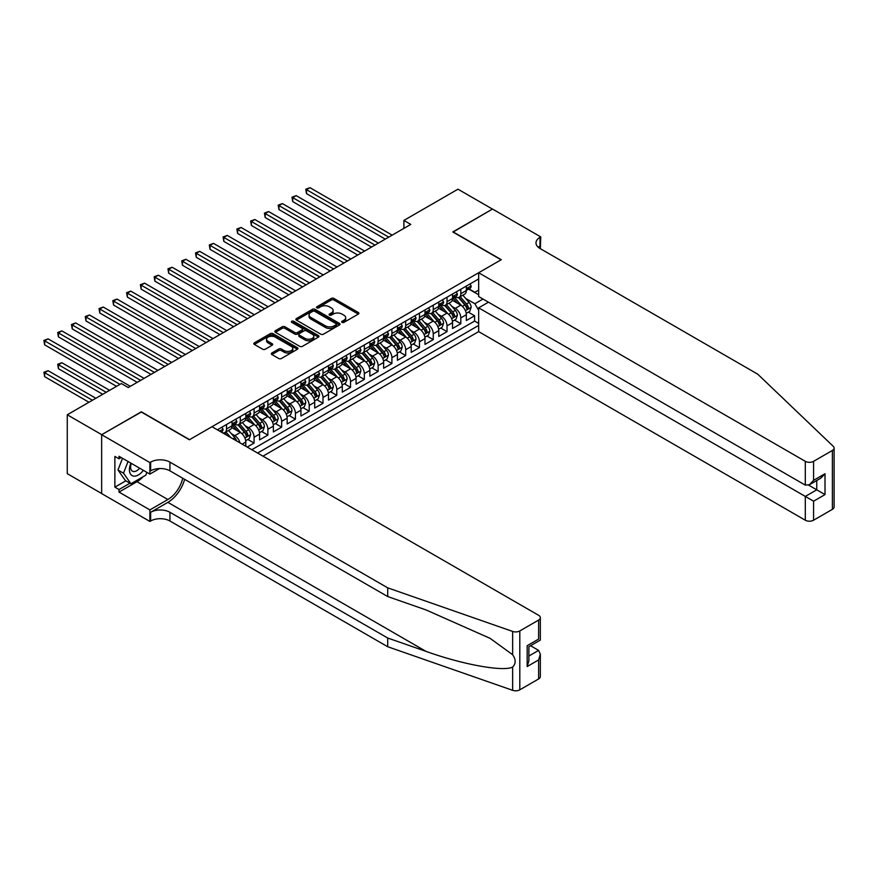 <?xml version="1.0" encoding="UTF-8"?>
<svg xmlns="http://www.w3.org/2000/svg" width="878" height="878" viewBox="0 0 878 878"><rect width="100%" height="100%" fill="white"/><g stroke="black" fill="none" stroke-linecap="round" stroke-linejoin="round"><path stroke-width="1.32" d="M342.047 322.38A1.339 0.768 0 0 0 343.946 322.38L358.323 314.083A1.91 1.108 0 0 0 358.882 313.303A1.91 1.108 0 0 0 358.323 312.513L333.969 298.454A1.91 1.108 0 0 0 331.258 298.454L316.892 306.762A1.339 0.768 0 0 0 316.497 307.3A1.339 0.768 0 0 0 316.892 307.849A1.339 0.768 0 0 0 318.78 307.849L320.646 306.773A6.124 3.534 0 0 1 329.305 306.773L331.324 307.948A6.124 3.534 0 0 1 333.124 310.45A6.124 3.534 0 0 1 331.324 312.952L329.469 314.017A1.339 0.768 0 0 0 329.074 314.565A1.339 0.768 0 0 0 329.469 315.114A1.339 0.768 0 0 0 331.368 315.114L333.223 314.039A6.124 3.534 0 0 1 341.882 314.039L343.913 315.213A6.124 3.534 0 0 1 345.702 317.715A6.124 3.534 0 0 1 343.913 320.207L342.047 321.282A1.339 0.768 0 0 0 341.663 321.831A1.339 0.768 0 0 0 342.047 322.38L342.047 321.282M271.873 352.978A1.91 1.108 0 0 0 271.313 353.757A1.91 1.108 0 0 0 271.873 354.536L278.699 358.487A1.91 1.108 0 0 0 281.41 358.487L297.379 349.268A1.91 1.108 0 0 0 297.938 348.489A1.91 1.108 0 0 0 297.379 347.699L273.025 333.64A1.91 1.108 0 0 0 270.314 333.64L254.357 342.859A1.91 1.108 0 0 0 253.797 343.638A1.91 1.108 0 0 0 254.357 344.428L262.61 349.192A1.91 1.108 0 0 0 265.31 349.192L272.147 345.241A1.91 1.108 0 0 0 272.707 344.461A1.91 1.108 0 0 0 272.147 343.682L268.053 341.322A5.114 2.952 0 0 1 266.55 339.226A5.114 2.952 0 0 1 269.711 336.504A5.114 2.952 0 0 1 275.286 337.141L291.32 346.393A5.114 2.952 0 0 1 292.824 348.489A5.114 2.952 0 0 1 289.663 351.211A5.114 2.952 0 0 1 284.077 350.574L281.41 349.027A1.91 1.108 0 0 0 278.699 349.027L271.873 352.978L271.873 354.536M141.336 412.034L101.716 434.665L67.266 414.778L67.266 473.659L101.65 493.513M141.336 411.793L189.582 439.648L501.064 259.811L452.818 231.957L492.448 209.085L457.987 189.187L403.891 220.422L403.891 228.379M67.266 414.778L121.362 383.543L128.243 387.527L410.783 224.406L403.891 220.422M320.777 334.189A1.91 1.108 0 0 0 323.488 334.189L339.446 324.97A1.91 1.108 0 0 0 340.005 324.191A1.91 1.108 0 0 0 339.446 323.411L315.092 309.352A1.91 1.108 0 0 0 312.392 309.352L296.424 318.571A1.91 1.108 0 0 0 295.864 319.351A1.91 1.108 0 0 0 296.424 320.13L320.777 334.189M292.297 322.665A1.339 0.768 0 0 1 293.658 322.852L293.658 321.26L318.407 335.561A1.91 1.108 0 0 1 318.966 336.34A1.91 1.108 0 0 1 318.407 337.119L302.449 346.338A1.91 1.108 0 0 1 299.738 346.338L275.385 332.279L275.385 330.721A1.91 1.108 0 0 0 274.825 331.5A1.91 1.108 0 0 0 275.385 332.279M275.385 330.721L282.222 326.77A1.91 1.108 0 0 1 284.922 326.77L294.799 332.477A1.91 1.108 0 0 0 297.51 332.477L302.043 329.854A1.91 1.108 0 0 0 302.603 329.074A1.91 1.108 0 0 0 302.043 328.295L291.759 322.358A1.339 0.768 0 0 1 291.364 321.809A1.339 0.768 0 0 1 292.198 321.096A1.339 0.768 0 0 1 293.658 321.26M247.19 447.045L254.082 443.061L247.805 439.45M245.105 425.709L248.573 427.707A7.792 4.5 60 0 1 254.082 437.255L259.592 434.072L259.592 439.878L267.867 435.104L261.589 431.493M258.889 417.752L262.346 419.75A7.792 4.5 60 0 1 267.867 429.298L273.376 426.115L273.376 431.921L281.64 427.147L275.374 423.536M272.674 409.796L276.131 411.793A7.792 4.5 60 0 1 281.64 421.341L287.161 418.158L287.161 423.964L295.425 419.19L289.158 415.568M286.458 401.839L289.916 403.836A7.792 4.5 60 0 1 295.425 413.384L300.945 410.202L300.945 416.007L309.21 411.233L302.943 407.611M300.232 393.882L303.7 395.879A7.792 4.5 60 0 1 309.21 405.427L314.719 402.245L314.719 408.05L322.994 403.276L316.717 399.655M314.017 385.925L317.474 387.922A7.792 4.5 60 0 1 322.994 397.471L328.504 394.288L328.504 400.094L336.779 395.319L330.501 391.698M327.801 377.968L331.258 379.965A7.792 4.5 60 0 1 336.779 389.514L342.288 386.331L342.288 392.137L350.552 387.363L344.286 383.741M341.586 370.011L345.043 372.009A7.792 4.5 60 0 1 350.552 381.557L356.073 378.374L356.073 384.18L364.337 379.406L358.07 375.784M355.37 362.054L358.828 364.052A7.792 4.5 60 0 1 364.337 373.6L369.857 370.417L369.857 376.223L378.122 371.449L371.855 367.827M369.144 354.097L372.612 356.095A7.792 4.5 60 0 1 378.122 365.643L383.631 362.46L383.631 368.266L391.906 363.492L385.629 359.87M382.929 346.141L386.386 348.138A7.792 4.5 60 0 1 391.906 357.686L397.416 354.503L397.416 360.309L405.691 355.535L399.413 351.913M396.713 338.184L400.17 340.181A7.792 4.5 60 0 1 405.691 349.729L411.2 346.547L411.2 352.352L419.464 347.578L413.198 343.956M410.498 330.227L413.955 332.224A7.792 4.5 60 0 1 419.464 341.772L424.985 338.59L424.985 344.395L433.249 339.621L426.982 336M424.283 322.27L427.74 324.267A7.792 4.5 60 0 1 433.249 333.816L438.759 330.633L438.759 336.439L447.034 331.664L440.767 328.043M438.056 314.313L441.524 316.31A7.792 4.5 60 0 1 447.034 325.859L452.543 322.676L452.543 328.482L460.818 323.708L460.818 317.902A7.792 4.5 -120 0 0 455.298 308.354L451.841 306.356M454.541 320.086L460.818 323.708M245.807 446.243L245.807 442.029A7.792 4.5 -120 0 0 240.298 432.481L231.77 427.564M239.979 442.874A7.792 4.5 60 0 0 234.788 435.664L231.32 433.666M259.592 434.072A7.792 4.5 -120 0 0 254.082 424.524L245.555 419.607M273.376 426.115A7.792 4.5 -120 0 0 267.867 416.567L259.339 411.65M287.161 418.158A7.792 4.5 -120 0 0 281.64 408.61L273.124 403.693M300.945 410.202A7.792 4.5 -120 0 0 295.425 400.653L286.908 395.737M314.719 402.245A7.792 4.5 -120 0 0 309.21 392.696L300.682 387.78M328.504 394.288A7.792 4.5 -120 0 0 322.994 384.74L314.467 379.823M342.288 386.331A7.792 4.5 -120 0 0 336.779 376.783L328.251 371.866M356.073 378.374A7.792 4.5 -120 0 0 350.552 368.826L342.036 363.909M369.857 370.417A7.792 4.5 -120 0 0 364.337 360.869L355.82 355.952M383.631 362.46A7.792 4.5 -120 0 0 378.122 352.912L369.594 347.995M397.416 354.503A7.792 4.5 -120 0 0 391.906 344.955L383.379 340.027M411.2 346.547A7.792 4.5 -120 0 0 405.691 336.998L397.163 332.071M424.985 338.59A7.792 4.5 -120 0 0 419.464 329.041L410.948 324.114M438.759 330.633A7.792 4.5 -120 0 0 433.249 321.085L424.732 316.157M452.543 322.676A7.792 4.5 -120 0 0 447.034 313.128L438.506 308.2M262.972 456.154L478.664 331.621L805.302 520.215L805.302 496.421L816.749 489.814L816.749 480.496M257.594 453.048L478.664 325.42M478.664 278.952L217.349 429.814M234.711 424.162L234.788 424.206A7.792 4.5 60 0 0 238.684 424.59L244.194 421.407A7.792 4.5 -120 0 0 245.807 417.84L245.807 413.384M248.496 416.205L248.573 416.249A7.792 4.5 60 0 0 252.469 416.633L257.978 413.45A7.792 4.5 -120 0 0 259.592 409.883L259.592 405.427M262.281 408.248L262.346 408.292A7.792 4.5 60 0 0 266.253 408.676L271.763 405.493A7.792 4.5 -120 0 0 273.376 401.926L273.376 397.471M276.065 400.291L276.131 400.335A7.792 4.5 60 0 0 280.027 400.719L285.548 397.536A7.792 4.5 -120 0 0 287.161 393.97L287.161 389.514M289.839 392.334L289.916 392.378A7.792 4.5 60 0 0 293.812 392.762L299.321 389.58A7.792 4.5 -120 0 0 300.945 386.013L300.945 381.557M303.623 384.377L303.7 384.421A7.792 4.5 60 0 0 307.596 384.805L313.106 381.623A7.792 4.5 -120 0 0 314.719 378.056L314.719 373.6M317.408 376.421L317.474 376.464A7.792 4.5 60 0 0 321.381 376.849L326.89 373.666A7.792 4.5 -120 0 0 328.504 370.099L328.504 365.643M331.193 368.464L331.258 368.508A7.792 4.5 60 0 0 335.155 368.892L340.675 365.709A7.792 4.5 -120 0 0 342.288 362.142L342.288 357.686M344.977 360.507L345.043 360.551A7.792 4.5 60 0 0 348.939 360.935L354.46 357.752A7.792 4.5 -120 0 0 356.073 354.185L356.073 349.729M358.751 352.55L358.828 352.594A7.792 4.5 60 0 0 362.724 352.978L368.233 349.795A7.792 4.5 -120 0 0 369.857 346.228L369.857 341.772M372.535 344.593L372.612 344.637A7.792 4.5 60 0 0 376.508 345.021L382.018 341.838A7.792 4.5 -120 0 0 383.631 338.271L383.631 333.816M386.32 336.636L386.386 336.68A7.792 4.5 60 0 0 390.293 337.064L395.802 333.881A7.792 4.5 -120 0 0 397.416 330.315L397.416 325.859M400.105 328.679L400.17 328.723A7.792 4.5 60 0 0 404.067 329.107L409.587 325.925A7.792 4.5 -120 0 0 411.2 322.358L411.2 317.902M413.878 320.722L413.955 320.766A7.792 4.5 60 0 0 417.851 321.15L423.372 317.968A7.792 4.5 -120 0 0 424.985 314.401L424.985 309.945M427.663 312.766L427.74 312.809A7.792 4.5 60 0 0 431.636 313.194L437.145 310.011A7.792 4.5 -120 0 0 438.759 306.444L438.759 301.988M441.447 304.809L441.524 304.853A7.792 4.5 60 0 0 445.42 305.237L450.93 302.054A7.792 4.5 -120 0 0 452.543 298.487L452.543 294.031M251.81 449.712L474.603 321.085L474.603 315.751L466.328 320.525L466.328 314.719A7.792 4.5 -120 0 0 460.818 305.171L452.291 300.243M455.232 296.852L455.298 296.896A7.792 4.5 -120 0 0 459.205 297.28A7.792 4.5 -120 0 0 460.818 293.713L460.818 289.257M459.205 297.28L464.714 294.097A7.792 4.5 -120 0 0 466.328 290.53L466.328 286.074M218.249 430.33L218.249 429.298M226.513 424.524L226.513 428.98A7.792 4.5 60 0 1 224.9 432.547A7.792 4.5 60 0 1 222.496 432.788M224.9 432.547L230.409 429.364A7.792 4.5 -120 0 0 232.033 425.797L232.033 421.341M240.298 416.567L240.298 421.023A7.792 4.5 60 0 1 238.684 424.59M254.082 408.61L254.082 413.066A7.792 4.5 60 0 1 252.469 416.633M267.867 400.653L267.867 405.109A7.792 4.5 60 0 1 266.253 408.676M281.64 392.696L281.64 397.152A7.792 4.5 60 0 1 280.027 400.719M295.425 384.74L295.425 389.195A7.792 4.5 60 0 1 293.812 392.762M309.21 376.783L309.21 381.239A7.792 4.5 60 0 1 307.596 384.805M322.994 368.826L322.994 373.282A7.792 4.5 60 0 1 321.381 376.849M336.779 360.869L336.779 365.325A7.792 4.5 60 0 1 335.155 368.892M350.552 352.912L350.552 357.368A7.792 4.5 60 0 1 348.939 360.935M364.337 344.955L364.337 349.411A7.792 4.5 60 0 1 362.724 352.978M378.122 336.998L378.122 341.454A7.792 4.5 60 0 1 376.508 345.021M391.906 329.041L391.906 333.497A7.792 4.5 60 0 1 390.293 337.064M405.691 321.085L405.691 325.54A7.792 4.5 60 0 1 404.067 329.107M419.464 313.128L419.464 317.584A7.792 4.5 60 0 1 417.851 321.15M433.249 305.171L433.249 309.627A7.792 4.5 60 0 1 431.636 313.194M447.034 297.214L447.034 301.67A7.792 4.5 60 0 1 445.42 305.237M447.034 325.859L447.034 331.664M433.249 333.816L433.249 339.621M419.464 341.772L419.464 347.578M405.691 349.729L405.691 355.535M391.906 357.686L391.906 363.492M378.122 365.643L378.122 371.449M364.337 373.6L364.337 379.406M350.552 381.557L350.552 387.363M336.779 389.514L336.779 395.319M322.994 397.471L322.994 403.276M309.21 405.427L309.21 411.233M295.425 413.384L295.425 419.19M281.64 421.341L281.64 427.147M267.867 429.298L267.867 435.104M254.082 437.255L254.082 443.061M478.664 310.296L474.877 303.733L465.625 298.399M474.877 303.733L483.01 299.036M468.742 289.049L478.664 294.788M469.017 288.895L474.877 292.275L478.664 290.091M468.325 312.129L474.603 315.751M474.603 321.085L478.664 323.433M342.585 322.566L343.913 321.798A6.124 3.534 0 0 0 345.702 319.307L345.702 317.715M333.124 310.45L333.124 312.041A6.124 3.534 0 0 1 331.324 314.543L330.007 315.301M358.29 314.094L333.969 300.046A1.91 1.108 0 0 0 331.258 300.046L317.419 308.035M339.424 324.992L315.092 310.944A1.91 1.108 0 0 0 312.392 310.944L296.457 320.152L296.424 318.571M336.065 324.739A1.339 0.768 0 0 0 336.461 324.191A1.339 0.768 0 0 0 336.065 323.653L314.686 311.306A1.339 0.768 0 0 0 312.798 311.306L310.834 312.436A6.124 3.534 0 0 0 309.045 314.939A6.124 3.534 0 0 0 310.834 317.441L325.442 325.87A6.124 3.534 0 0 0 334.101 325.87L336.065 324.739L336.065 326.331A1.339 0.768 0 0 0 336.461 325.782L336.461 324.191M309.045 314.939L309.045 316.53A6.124 3.534 0 0 0 310.834 319.032L310.834 317.441M336.065 326.331L334.101 327.461A6.124 3.534 0 0 1 325.442 327.461L310.834 319.032M275.418 332.29L282.222 328.361L282.222 326.77M302.603 329.074L302.603 330.666A1.91 1.108 0 0 1 302.043 331.445L297.51 334.068A1.91 1.108 0 0 1 294.799 334.068L284.922 328.361A1.91 1.108 0 0 0 282.222 328.361M293.658 322.852L318.385 337.13M305.05 338.392A5.114 2.952 0 0 0 310.625 339.029A5.114 2.952 0 0 0 313.786 336.296A5.114 2.952 0 0 0 312.294 334.211L306.641 330.951A1.91 1.108 0 0 0 303.931 330.951L299.398 333.563A1.91 1.108 0 0 0 298.838 334.342A1.91 1.108 0 0 0 299.398 335.133L305.05 338.392L305.05 339.984A5.114 2.952 0 0 0 310.625 340.62A5.114 2.952 0 0 0 313.786 337.887L313.786 336.296M298.838 334.342L298.838 335.934A1.91 1.108 0 0 0 299.398 336.724L299.398 335.133M305.05 339.984L299.398 336.724M292.824 348.489L292.824 350.081A5.114 2.952 0 0 1 289.663 352.802A5.114 2.952 0 0 1 284.077 352.166L281.41 350.618A1.91 1.108 0 0 0 278.699 350.618L271.895 354.547M266.55 339.226L266.55 340.818A5.114 2.952 0 0 0 268.053 342.914L268.053 341.322M272.114 345.263L268.053 342.914M297.379 347.699L297.379 349.268L273.025 335.231A1.91 1.108 0 0 0 270.314 335.231L254.379 344.439M466.218 313.347L469.774 311.295L471.157 307.311A5.169 2.985 -120 0 0 469.137 302.471L462.849 295.173M461.587 305.676L454.387 297.335M457.482 303.25L453.311 298.41A12.38 7.145 -120 0 0 452.927 297.982M306.521 225.481L357.719 255.037L278.963 209.568L278.963 205.584L282.409 203.597L364.611 251.064M458.503 297.554L464.868 304.929A5.169 2.985 60 0 1 466.712 308.496C467.48 309.528 468.04 309.21 468.358 307.541A5.169 2.985 -120 0 0 466.525 303.975L460.226 296.687M458.876 297.433L465.713 305.357A2.634 1.515 60 0 1 466.383 306.389L468.358 307.541M466.712 308.496L467.085 309.1M469.982 283.967L471.157 285.987A5.169 2.985 60 0 1 470.081 288.28L467.469 289.784A5.169 2.985 -120 0 0 468.358 288.599L468.259 288.138M388.734 237.137L306.521 189.67L309.967 187.683L392.181 235.139M466.503 290.025L466.525 290.025A5.169 2.985 -120 0 0 467.469 289.784M467.7 288.214L468.358 288.599L466.712 289.553A5.169 2.985 60 0 1 466.328 290.289M385.288 239.123L306.521 193.643L306.521 189.67L305.764 189.231L309.967 187.683M306.521 193.643L305.764 189.231M130.921 463.156A12.665 7.309 120 0 0 133.895 476.139A12.665 7.309 120 0 0 143.344 470.323M131.349 463.397A8.67 5.005 120 0 0 132.413 471.157A8.67 5.005 120 0 0 133.675 471.552A8.67 5.005 120 0 0 139.657 468.193M146.9 472.375L145.814 475.174L130.943 483.767L125.422 480.584L117.981 469.993L122.525 458.305M130.943 483.767L123.502 473.176L128.034 461.488M117.981 469.993L123.502 473.176M488.453 302.186L478.664 307.838L813.577 501.195L813.577 520.215L832.388 509.35L832.388 450.469A5.85 3.38 0 0 0 834.1 448.076A5.85 3.38 0 0 0 833.255 446.331L757.758 374.193L539.992 248.474A13.642 7.88 180 0 1 535.997 242.899A13.642 7.88 180 0 1 539.992 237.334L540.749 236.895L492.514 209.041L453.026 232.077M478.664 307.838L478.664 331.621M453.026 231.847L501.272 259.69L478.664 272.74L805.302 461.323A5.85 3.38 0 0 0 813.577 461.323L832.388 450.469M540.749 236.895L540.343 248.672M478.664 272.74L478.664 296.534L805.302 485.117L805.302 461.323M834.1 448.076L834.1 506.957A5.85 3.38 180 0 1 832.388 509.35M813.577 520.215A5.85 3.38 180 0 1 805.302 520.215M538.28 247.256A13.642 7.88 180 0 1 539.992 246.049L539.992 237.334M808.616 485.117L825.013 494.588L813.577 501.195M813.577 461.323L813.577 480.343L809.439 484.711L805.302 485.117M813.577 480.343L825.013 473.736L820.875 478.104L809.439 484.711M538.62 678.957L538.62 659.938L540.332 654.176L540.332 676.565A5.85 3.38 180 0 1 538.62 678.957L519.809 689.823A5.85 3.38 180 0 1 512.642 690.317L387.703 646.735L387.703 638.021L169.937 512.291A13.642 7.88 -0 0 0 150.643 512.291L167.874 502.348A25.385 14.663 120 0 0 184.643 479.322M387.703 638.021L426.017 651.377C462.629 664.58 503.544 671.977 512.642 667.039C515.968 663.636 515.968 659.532 512.642 654.725L490.165 638.383L426.017 609.925L387.703 596.557L169.937 470.838A13.642 7.88 -0 0 0 150.643 470.838L150.643 462.124L149.886 462.563L101.65 434.709L141.138 411.914L189.374 439.768L211.971 426.708L538.62 615.302A5.85 3.38 -0 0 1 540.332 617.684A5.85 3.38 -0 0 1 538.62 620.077L519.809 630.931L519.809 689.823M387.703 646.735L169.937 521.005A13.642 7.88 -0 0 0 150.643 521.005L149.886 521.444L101.65 493.59L101.65 434.709M387.703 596.557L387.703 587.843L169.937 462.124A13.642 7.88 -0 0 0 150.643 462.124M512.642 654.725L512.642 631.436L387.703 587.843M143.081 476.754A21.928 12.665 -60 0 1 137.001 481.693L119.013 492.086L119.013 489.54L129.977 483.207M121.219 457.548L119.013 458.821L114.875 456.428L114.875 487.147L119.013 489.54M119.013 458.821L119.013 456.275L149.886 474.098L149.886 462.563M149.886 521.444L149.886 509.909L167.874 499.527A21.928 12.665 120 0 0 182.723 478.214M119.013 492.086L149.886 509.909M530.542 645.725L538.62 650.389L540.332 654.176M159.511 468.545L149.886 474.098M512.642 631.436A5.85 3.38 -0 0 0 519.809 630.931M114.875 487.147L125.839 480.826M538.62 659.938L527.173 666.545L528.885 660.783L528.885 646.68L540.332 640.084L540.332 617.684M527.173 666.545L527.173 645.692C529.412 646.987 529.412 646.987 527.173 645.692L538.62 639.085C540.848 640.38 540.848 640.38 538.62 639.085L538.62 620.077M452.433 321.304L455.989 319.252L457.372 315.279A5.169 2.985 -120 0 0 455.353 310.428L449.064 303.129M447.802 313.633L440.602 305.292M443.708 311.207L439.527 306.367A12.38 7.145 -120 0 0 439.143 305.939M292.736 233.438L343.946 262.994L265.178 217.524L265.178 213.541L268.624 211.554L350.838 259.021M444.718 305.511L451.083 312.886A5.169 2.985 60 0 1 452.927 316.453C453.706 317.485 454.255 317.167 454.584 315.498A5.169 2.985 -120 0 0 452.741 311.931L446.441 304.644M445.091 305.39L451.94 313.314A2.634 1.515 60 0 1 452.598 314.346L454.584 315.498M452.927 316.453L453.3 317.057M438.649 329.261L442.205 327.209L443.588 323.236A5.169 2.985 -120 0 0 441.579 318.385L435.279 311.086M434.017 321.589L426.818 313.248M429.924 319.164L425.742 314.324A12.38 7.145 -120 0 0 425.358 313.896M278.963 241.395L330.161 270.951L251.393 225.481L251.393 221.497L254.839 219.511L337.053 266.978M430.933 313.468L437.299 320.843A5.169 2.985 60 0 1 439.143 324.41C439.922 325.442 440.471 325.123 440.8 323.455A5.169 2.985 -120 0 0 438.956 319.888L432.656 312.601M431.307 313.358L438.155 321.271A2.634 1.515 60 0 1 438.813 322.303L440.8 323.455M439.143 324.41L439.516 325.014M424.864 337.218L428.431 335.166L429.803 331.193A5.169 2.985 -120 0 0 427.795 326.342L421.495 319.043M420.233 329.546L413.033 321.205M416.139 327.121L411.958 322.281A12.38 7.145 -120 0 0 411.573 321.853M265.178 249.352L316.376 278.908L237.609 233.438L237.609 229.454L241.055 227.468L323.269 274.935M417.149 321.425L423.525 328.8A5.169 2.985 60 0 1 425.358 332.367C426.137 333.399 426.686 333.08 427.015 331.412A5.169 2.985 -120 0 0 425.171 327.845L418.883 320.558M417.522 321.315L424.37 329.239A2.634 1.515 60 0 1 425.029 330.26L427.015 331.412M425.358 332.367L425.742 332.971M411.08 345.175L414.646 343.122L416.018 339.149A5.169 2.985 -120 0 0 414.01 334.298L407.71 327M406.448 337.503L399.26 329.173M402.354 335.078L398.184 330.238A12.38 7.145 -120 0 0 397.8 329.81M251.393 257.309L302.592 286.865L223.824 241.395L223.824 237.411L227.27 235.425L309.484 282.892M403.364 329.393L409.741 336.757A5.169 2.985 60 0 1 411.584 340.324C412.353 341.355 412.912 341.037 413.231 339.369A5.169 2.985 -120 0 0 411.387 335.802L405.098 328.515M403.748 329.272L410.586 337.196A2.634 1.515 60 0 1 411.255 338.217L413.231 339.369M411.584 340.324L411.958 340.927M456.198 291.924L457.372 293.943A5.169 2.985 60 0 1 456.297 296.237L453.685 297.741A5.169 2.985 -120 0 0 454.584 296.555L454.475 296.095M374.95 245.094L292.736 197.627L296.182 195.64L378.396 243.107M452.719 297.982L452.741 297.982A5.169 2.985 -120 0 0 453.685 297.741M453.915 296.171L454.584 296.555L452.927 297.51A5.169 2.985 60 0 1 452.543 298.246M371.504 247.08L292.736 201.611L292.736 197.627L291.979 197.188L296.182 195.64M292.736 201.611L291.979 197.188M442.413 299.881L443.588 301.9A5.169 2.985 60 0 1 442.523 304.194L439.9 305.698A5.169 2.985 -120 0 0 440.8 304.512L440.69 304.051M361.165 253.051L278.194 205.145L282.409 203.597M438.934 305.939L438.956 305.939A5.169 2.985 -120 0 0 439.9 305.698M440.13 304.128L440.8 304.512L439.143 305.467A5.169 2.985 60 0 1 438.759 306.202M278.963 209.568L278.194 205.145M428.629 307.838L429.803 309.857A5.169 2.985 60 0 1 428.738 312.151L426.115 313.655A5.169 2.985 -120 0 0 427.015 312.469L426.906 312.008M347.392 261.007L264.421 213.102L268.624 211.554M425.15 313.896L425.171 313.896A5.169 2.985 -120 0 0 426.115 313.655M426.346 312.085L427.015 312.469L425.358 313.424A5.169 2.985 60 0 1 424.985 314.159M265.178 217.524L264.421 213.102M414.855 315.795L416.018 317.814A5.169 2.985 60 0 1 414.954 320.108L412.331 321.611A5.169 2.985 -120 0 0 413.231 320.426L413.121 319.965M333.607 268.964L250.636 221.058L254.839 219.511M411.376 321.864L411.387 321.864A5.169 2.985 -120 0 0 412.331 321.611M412.572 320.042L413.231 320.426L411.584 321.381A5.169 2.985 60 0 1 411.2 322.116M251.393 225.481L250.636 221.058M397.306 353.143L400.862 351.079L402.245 347.106A5.169 2.985 -120 0 0 400.225 342.255L393.937 334.957M392.675 345.46L385.475 337.13M388.57 343.035L384.399 338.195A12.38 7.145 -120 0 0 384.015 337.767M237.609 265.266L288.807 294.821L210.051 249.352L210.051 245.368L213.497 243.382L295.699 290.848M389.591 337.35L395.956 344.714A5.169 2.985 60 0 1 397.8 348.281C398.579 349.312 399.128 348.994 399.457 347.326A5.169 2.985 -120 0 0 397.613 343.759L391.314 336.472M389.964 337.229L396.801 345.153A2.634 1.515 60 0 1 397.471 346.173L399.457 347.326M397.8 348.281L398.173 348.884M401.07 323.752L402.245 325.782A5.169 2.985 60 0 1 401.169 328.065L398.557 329.568A5.169 2.985 -120 0 0 399.457 328.383L399.347 327.922M319.822 276.921L236.851 229.015L241.055 227.468M397.591 329.821L397.613 329.821A5.169 2.985 -120 0 0 398.557 329.568M398.788 327.999L399.457 328.383L397.8 329.338A5.169 2.985 60 0 1 397.416 330.073M237.609 233.438L236.851 229.015M383.521 361.099L387.077 359.036L388.46 355.063A5.169 2.985 -120 0 0 386.452 350.212L380.152 342.914M378.89 353.417L371.69 345.087M374.796 350.991L370.615 346.151A12.38 7.145 -120 0 0 370.231 345.723M223.824 273.223L275.033 302.778L196.266 257.309L196.266 253.325L199.712 251.338L281.926 298.805M375.806 345.306L382.171 352.682A5.169 2.985 60 0 1 384.015 356.238C384.794 357.269 385.343 356.951 385.672 355.283A5.169 2.985 -120 0 0 383.829 351.716L377.529 344.428M376.179 345.186L383.027 353.11A2.634 1.515 60 0 1 383.686 354.13L385.672 355.283M384.015 356.238L384.388 356.841M387.286 331.708L388.46 333.739A5.169 2.985 60 0 1 387.385 336.022L384.773 337.536A5.169 2.985 -120 0 0 385.672 336.34L385.563 335.879M306.038 284.878L223.067 236.972L227.27 235.425M383.807 337.778L383.829 337.778A5.169 2.985 -120 0 0 384.773 337.536M385.003 335.956L385.672 336.34L384.015 337.295A5.169 2.985 60 0 1 383.631 338.03M223.824 241.395L223.067 236.972M369.737 369.056L373.293 366.993L374.676 363.02A5.169 2.985 -120 0 0 372.667 358.169L366.367 350.871M365.105 361.374L357.906 353.044M361.012 358.948L356.83 354.108A12.38 7.145 -120 0 0 356.446 353.68M210.051 281.179L261.249 310.735L182.481 265.266L182.481 261.282L185.927 259.295L268.141 306.762M362.021 353.263L368.387 360.639A5.169 2.985 60 0 1 370.231 364.194C371.01 365.226 371.559 364.908 371.888 363.24A5.169 2.985 -120 0 0 370.044 359.684L363.744 352.385M362.394 353.143L369.243 361.067A2.634 1.515 60 0 1 369.901 362.087L371.888 363.24M370.231 364.194L370.604 364.809M373.501 339.665L374.676 341.696A5.169 2.985 60 0 1 373.611 343.978L370.988 345.493A5.169 2.985 -120 0 0 371.888 344.297L371.778 343.836M292.253 292.835L209.293 244.929L213.497 243.382M370.022 345.734L370.044 345.734A5.169 2.985 -120 0 0 370.988 345.493M371.218 343.913L371.888 344.297L370.231 345.252A5.169 2.985 60 0 1 369.857 345.987M210.051 249.352L209.293 244.929M355.952 377.013L359.519 374.95L360.891 370.977A5.169 2.985 -120 0 0 358.882 366.126L352.583 358.828M351.321 369.331L344.121 361.001M347.227 366.905L343.046 362.065A12.38 7.145 -120 0 0 342.661 361.637M196.266 289.136L247.464 318.692L168.697 273.223L168.697 269.239L172.143 267.252L254.357 314.719M348.237 361.22L354.613 368.595A5.169 2.985 60 0 1 356.446 372.151C357.225 373.183 357.774 372.865 358.103 371.196A5.169 2.985 -120 0 0 356.259 367.641L349.971 360.342M348.61 361.099L355.458 369.023A2.634 1.515 60 0 1 356.117 370.044L358.103 371.196M356.446 372.151L356.83 372.766M359.717 347.622L360.891 349.653A5.169 2.985 60 0 1 359.826 351.935L357.203 353.45A5.169 2.985 -120 0 0 358.103 352.254L357.994 351.793M278.48 300.792L195.509 252.886L199.712 251.338M356.238 353.691L356.259 353.691A5.169 2.985 -120 0 0 357.203 353.45M357.434 351.869L358.103 352.254L356.446 353.208A5.169 2.985 60 0 1 356.073 353.944M196.266 257.309L195.509 252.886M342.168 384.97L345.734 382.907L347.106 378.934A5.169 2.985 -120 0 0 345.098 374.083L338.798 366.795M337.536 377.288L330.347 368.958M333.442 374.862L329.272 370.022A12.38 7.145 -120 0 0 328.888 369.594M182.481 297.093L233.68 326.649L154.912 281.179L154.912 277.196L158.358 275.209L240.572 322.676M334.452 369.177L340.829 376.552A5.169 2.985 60 0 1 342.672 380.108C343.441 381.14 344 380.822 344.319 379.153A5.169 2.985 -120 0 0 342.486 375.597L336.186 368.299M334.836 369.056L341.674 376.98A2.634 1.515 60 0 1 342.343 378.001L344.319 379.153M342.672 380.108L343.046 380.723M345.943 355.579L347.106 357.609A5.169 2.985 60 0 1 346.042 359.892L343.419 361.407A5.169 2.985 -120 0 0 344.319 360.21L344.209 359.75M264.695 308.749L181.724 260.843L185.927 259.295M342.464 361.648L342.486 361.648A5.169 2.985 -120 0 0 343.419 361.407M343.66 359.826L344.319 360.21L342.672 361.165A5.169 2.985 60 0 1 342.288 361.901M182.481 265.266L181.724 260.843M328.394 392.927L331.95 390.864L333.333 386.891A5.169 2.985 -120 0 0 331.313 382.04L325.025 374.752M323.762 385.244L316.563 376.914M319.658 382.819L315.487 377.979A12.38 7.145 -120 0 0 315.103 377.551M168.697 305.05L219.895 334.606L141.138 289.136L141.138 285.152L144.585 283.166L226.787 330.633M320.679 377.134L327.044 384.509A5.169 2.985 60 0 1 328.888 388.065C329.667 389.097 330.216 388.778 330.545 387.11A5.169 2.985 -120 0 0 328.701 383.554L322.402 376.256M321.052 377.013L327.889 384.937A2.634 1.515 60 0 1 328.559 385.958L330.545 387.11M328.888 388.065L329.261 388.68M332.158 363.536L333.333 365.566A5.169 2.985 60 0 1 332.257 367.849L329.645 369.364A5.169 2.985 -120 0 0 330.545 368.167L330.435 367.706M250.91 316.706L167.939 268.8L172.143 267.252M328.679 369.605L328.701 369.605A5.169 2.985 -120 0 0 329.645 369.364M329.876 367.783L330.545 368.167L328.888 369.122A5.169 2.985 60 0 1 328.504 369.857M168.697 273.223L167.939 268.8M314.609 400.884L318.165 398.821L319.548 394.848A5.169 2.985 -120 0 0 317.54 389.997L311.24 382.709M309.978 393.201L302.778 384.871M305.884 390.776L301.703 385.936A12.38 7.145 -120 0 0 301.319 385.508M154.912 313.007L206.121 342.563L127.354 297.093L127.354 293.109L130.8 291.123L213.014 338.59M306.894 385.091L313.259 392.466A5.169 2.985 60 0 1 315.103 396.022C315.882 397.054 316.431 396.735 316.76 395.067A5.169 2.985 -120 0 0 314.917 391.511L308.617 384.213M307.267 384.97L314.115 392.894A2.634 1.515 60 0 1 314.774 393.926L316.76 395.067M315.103 396.022L315.476 396.636M318.374 371.493L319.548 373.523A5.169 2.985 60 0 1 318.473 375.806L315.861 377.32A5.169 2.985 -120 0 0 316.76 376.124L316.651 375.663M237.126 324.662L154.155 276.757L158.358 275.209M314.895 377.562L314.917 377.562A5.169 2.985 -120 0 0 315.861 377.32M316.091 375.74L316.76 376.124L315.103 377.079A5.169 2.985 60 0 1 314.719 377.814M154.912 281.179L154.155 276.757M300.825 408.841L304.381 406.777L305.764 402.804A5.169 2.985 -120 0 0 303.755 397.954L297.455 390.666M296.193 401.158L288.994 392.828M292.1 398.733L287.918 393.893A12.38 7.145 -120 0 0 287.534 393.465M141.138 320.964L192.337 350.52L113.569 305.05L113.569 301.066L117.015 299.08L199.229 346.547M293.109 393.048L299.475 400.423A5.169 2.985 60 0 1 301.319 403.979C302.098 405.01 302.647 404.692 302.976 403.024A5.169 2.985 -120 0 0 301.132 399.468L294.832 392.17M293.482 392.927L300.331 400.851A2.634 1.515 60 0 1 300.989 401.883L302.976 403.024M301.319 403.979L301.692 404.593M304.589 379.45L305.764 381.48A5.169 2.985 60 0 1 304.699 383.763L302.076 385.277A5.169 2.985 -120 0 0 302.976 384.081L302.866 383.631M223.341 332.619L140.381 284.713L144.585 283.166M301.11 385.519L301.132 385.519A5.169 2.985 -120 0 0 302.076 385.277M302.306 383.697L302.976 384.081L301.319 385.036A5.169 2.985 60 0 1 300.945 385.771M141.138 289.136L140.381 284.713M287.04 416.798L290.607 414.734L291.979 410.761A5.169 2.985 -120 0 0 289.97 405.91L283.671 398.623M282.409 409.115L275.209 400.785M278.315 406.69L274.134 401.85A12.38 7.145 -120 0 0 273.749 401.422M127.354 328.921L178.552 358.476L99.785 313.007L99.785 309.023L103.231 307.037L185.445 354.503M279.325 401.005L285.701 408.38A5.169 2.985 60 0 1 287.534 411.936C288.313 412.978 288.862 412.66 289.191 410.981A5.169 2.985 -120 0 0 287.347 407.425L281.059 400.127M279.698 400.884L286.546 408.808A2.634 1.515 60 0 1 287.205 409.839L289.191 410.981M287.534 411.936L287.918 412.55M290.816 387.407L291.979 389.437A5.169 2.985 60 0 1 290.914 391.72L288.291 393.234A5.169 2.985 -120 0 0 289.191 392.038L289.081 391.588M209.568 340.576L126.597 292.67L130.8 291.123M287.325 393.476L287.347 393.476A5.169 2.985 -120 0 0 288.291 393.234M288.522 391.654L289.191 392.038L287.534 392.993A5.169 2.985 60 0 1 287.161 393.728M127.354 297.093L126.597 292.67M273.256 424.754L276.822 422.691L278.194 418.718A5.169 2.985 -120 0 0 276.186 413.867L269.886 406.58M268.624 417.072L261.435 408.742M264.53 414.646L260.36 409.806A12.38 7.145 -120 0 0 259.976 409.378M113.569 336.878L164.768 366.433L86 320.964L86 316.98L89.446 314.993L171.66 362.46M265.551 408.961L271.917 416.337A5.169 2.985 60 0 1 273.76 419.893C274.529 420.935 275.088 420.617 275.407 418.938A5.169 2.985 -120 0 0 273.574 415.382L267.274 408.083M265.924 408.841L272.762 416.765A2.634 1.515 60 0 1 273.431 417.796L275.407 418.938M273.76 419.893L274.134 420.507M277.031 395.363L278.194 397.394A5.169 2.985 60 0 1 277.13 399.677L274.507 401.191A5.169 2.985 -120 0 0 275.407 399.995L275.297 399.545M195.783 348.533L112.812 300.627L117.015 299.08M273.552 401.433L273.574 401.433A5.169 2.985 -120 0 0 274.507 401.191M274.748 399.611L275.407 399.995L273.76 400.95A5.169 2.985 60 0 1 273.376 401.685M113.569 305.05L112.812 300.627M259.482 432.711L263.038 430.648L264.421 426.675A5.169 2.985 -120 0 0 262.401 421.824L256.113 414.537M254.85 425.029L247.651 416.699M250.746 422.603L246.575 417.763A12.38 7.145 -120 0 0 246.191 417.335M99.785 344.834L150.983 374.39L72.226 328.921L72.226 324.937L75.673 322.95L157.875 370.417M251.766 416.918L258.132 424.293A5.169 2.985 60 0 1 259.976 427.849C260.755 428.892 261.304 428.574 261.633 426.895A5.169 2.985 -120 0 0 259.789 423.339L253.49 416.04M252.14 416.798L258.977 424.722A2.634 1.515 60 0 1 259.647 425.753L261.633 426.895M259.976 427.849L260.349 428.464M263.246 403.32L264.421 405.351A5.169 2.985 60 0 1 263.345 407.633L260.733 409.148A5.169 2.985 -120 0 0 261.633 407.952L261.523 407.502M181.998 356.49L99.027 308.584L103.231 307.037M259.767 409.389L259.789 409.389A5.169 2.985 -120 0 0 260.733 409.148M260.964 407.568L261.633 407.952L259.976 408.907A5.169 2.985 60 0 1 259.592 409.642M99.785 313.007L99.027 308.584M245.697 440.668L249.253 438.605L250.636 434.632A5.169 2.985 -120 0 0 248.628 429.781L242.328 422.494M241.066 432.986L233.866 424.656M236.972 430.56L232.791 425.72A12.38 7.145 -120 0 0 232.407 425.292M86 352.791L137.209 382.347L58.442 336.878L58.442 332.894L61.888 330.907L144.102 378.374M237.982 424.875L244.347 432.25A5.169 2.985 60 0 1 246.191 435.806C246.97 436.849 247.519 436.531 247.848 434.851A5.169 2.985 -120 0 0 246.005 431.296L239.705 423.997M238.355 424.754L245.203 432.678A2.634 1.515 60 0 1 245.862 433.71L247.848 434.851M246.191 435.806L246.564 436.421M249.462 411.277L250.636 413.308A5.169 2.985 60 0 1 249.561 415.59L246.948 417.105A5.169 2.985 -120 0 0 247.848 415.909L247.739 415.459M168.214 364.447L85.243 316.552L89.446 314.993M245.983 417.346L246.005 417.346A5.169 2.985 -120 0 0 246.948 417.105M247.179 415.524L247.848 415.909L246.191 416.863A5.169 2.985 60 0 1 245.807 417.599M86 320.964L85.243 316.552M236.577 440.921A5.169 2.985 -120 0 0 234.843 437.738L228.543 430.45M72.226 360.748L116.533 386.331L44.657 344.834L44.657 340.851L48.103 338.864L130.317 386.331M230.76 437.562L225.92 431.954M224.57 432.711L226.776 435.258M224.197 432.832L225.822 434.709M235.677 419.234L236.851 421.264A5.169 2.985 60 0 1 235.787 423.547L233.164 425.062A5.169 2.985 -120 0 0 234.064 423.865L233.954 423.416M154.429 372.404L71.469 324.509L75.673 322.95M232.198 425.303L232.22 425.303A5.169 2.985 -120 0 0 233.164 425.062M233.394 423.481L234.064 423.865L232.407 424.82A5.169 2.985 60 0 1 232.033 425.556M72.226 328.921L71.469 324.509M109.64 390.315L61.888 362.735L58.442 364.732L58.442 368.705L102.748 394.288M58.442 368.705L57.685 364.293L106.194 392.301M57.685 364.293L61.888 362.735M221.904 427.191L223.067 429.221A5.169 2.985 60 0 1 222.002 431.504L221.135 431.998M140.656 380.361L57.685 332.466L61.888 330.907M58.442 336.878L57.685 332.466M95.856 398.272L48.103 370.692L44.657 372.689L44.657 376.662L88.963 402.245M44.657 376.662L43.9 372.25L92.409 400.258M43.9 372.25L48.103 370.692M119.979 384.344L43.9 340.423L48.103 338.864M44.657 344.834L43.9 340.423M234.788 435.664L240.298 432.481M248.573 427.707L254.082 424.524M262.346 419.75L267.867 416.567M276.131 411.793L281.64 408.61M289.916 403.836L295.425 400.653M303.7 395.879L309.21 392.696M317.474 387.922L322.994 384.74M331.258 379.965L336.779 376.783M345.043 372.009L350.552 368.826M358.828 364.052L364.337 360.869M372.612 356.095L378.122 352.912M386.386 348.138L391.906 344.955M400.17 340.181L405.691 336.998M413.955 332.224L419.464 329.041M427.74 324.267L433.249 321.085M441.524 316.31L447.034 313.128M455.298 308.354L460.818 305.171M460.818 293.713L466.328 290.53M226.513 428.98L232.033 425.797M240.298 421.023L245.807 417.84M254.082 413.066L259.592 409.883M267.867 405.109L273.376 401.926M281.64 397.152L287.161 393.97M295.425 389.195L300.945 386.013M309.21 381.239L314.719 378.056M322.994 373.282L328.504 370.099M336.779 365.325L342.288 362.142M350.552 357.368L356.073 354.185M364.337 349.411L369.857 346.228M378.122 341.454L383.631 338.271M391.906 333.497L397.416 330.315M405.691 325.54L411.2 322.358M419.464 317.584L424.985 314.401M433.249 309.627L438.759 306.444M447.034 301.67L452.543 298.487M460.818 317.902L466.328 314.719M242.163 444.136L245.807 442.029M343.913 321.798L343.913 320.207M329.469 315.114L329.469 314.017M331.324 314.543L331.324 312.952M316.892 307.849L316.892 306.762M331.258 300.046L331.258 298.454M333.969 300.046L333.969 298.454M358.323 314.083L358.323 312.513M312.392 310.944L312.392 309.352M315.092 310.944L315.092 309.352M339.446 324.97L339.446 323.411M325.442 327.461L325.442 325.87M334.101 327.461L334.101 325.87M284.922 328.361L284.922 326.77M294.799 334.068L294.799 332.477M297.51 334.068L297.51 332.477M302.043 331.445L302.043 329.854M318.407 337.119L318.407 335.561M278.699 350.618L278.699 349.027M281.41 350.618L281.41 349.027M284.077 352.166L284.077 350.574M272.147 345.241L272.147 343.682M254.357 344.428L254.357 342.859M270.314 335.231L270.314 333.64M273.025 335.231L273.025 333.64M465.428 310.702L471.113 307.421M466.525 303.975L469.137 302.471M462.41 306.356L464.868 304.929M471.113 285.932L466.328 288.697M825.013 473.736L825.013 494.588M426.017 651.377L167.874 502.348M169.937 470.838L169.937 462.124M169.937 512.291L169.937 521.005M512.642 690.317L512.642 667.039M150.643 512.291L150.643 521.005M137.001 481.693L167.874 499.527M528.885 656.009L538.62 650.389M451.643 318.659L457.339 315.378M452.741 311.931L455.353 310.428M448.625 314.313L451.083 312.886M437.859 326.616L443.555 323.334M438.956 319.888L441.579 318.385M434.84 322.27L437.299 320.843M424.074 334.573L429.77 331.291M425.171 327.845L427.795 326.342M421.056 330.227L423.525 328.8M410.3 342.53L415.985 339.248M411.387 335.802L414.01 334.298M407.271 338.184L409.741 336.757M457.339 293.889L452.543 296.654M443.555 301.845L438.759 304.611M429.77 309.802L424.985 312.568M415.985 317.759L411.2 320.525M396.516 350.487L402.201 347.205M397.613 343.759L400.225 342.255M393.498 346.141L395.956 344.714M402.201 325.716L397.416 328.482M382.731 358.443L388.427 355.162M383.829 351.716L386.452 350.212M379.713 354.097L382.171 352.682M388.427 333.673L383.631 336.439M368.947 366.4L374.643 363.119M370.044 359.684L372.667 358.169M365.928 362.054L368.387 360.639M374.643 341.63L369.857 344.395M355.162 374.357L360.858 371.076M356.259 367.641L358.882 366.126M352.144 370.011L354.613 368.595M360.858 349.587L356.073 352.352M341.388 382.314L347.073 379.033M342.486 375.597L345.098 374.083M338.359 377.968L340.829 376.552M347.073 357.544L342.288 360.309M327.604 390.271L333.3 386.989M328.701 383.554L331.313 382.04M324.586 385.925L327.044 384.509M333.3 365.5L328.504 368.266M313.819 398.228L319.515 394.946M314.917 391.511L317.54 389.997M310.801 393.882L313.259 392.466M319.515 373.457L314.719 376.223M300.035 406.185L305.731 402.903M301.132 399.468L303.755 397.954M297.016 401.839L299.475 400.423M305.731 381.414L300.945 384.18M286.25 414.142L291.946 410.86M287.347 407.425L289.97 405.91M283.232 409.796L285.701 408.38M291.946 389.371L287.161 392.137M272.476 422.099L278.161 418.817M273.574 415.382L276.186 413.867M269.447 417.752L271.917 416.337M278.161 397.328L273.376 400.094M258.692 430.055L264.388 426.774M259.789 423.339L262.401 421.824M255.674 425.709L258.132 424.293M264.388 405.285L259.592 408.05M244.907 438.012L250.603 434.731M246.005 431.296L248.628 429.781M241.889 433.666L244.347 432.25M250.603 413.242L245.807 416.007M232.955 438.824L234.843 437.738M236.819 421.199L232.033 423.964M223.034 429.155L219.621 431.131"/></g></svg>
